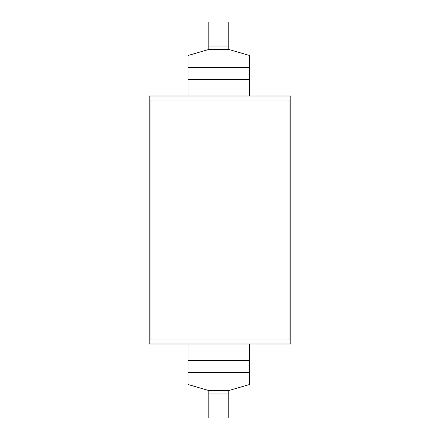 <?xml version="1.0" encoding="UTF-8"?>
<svg xmlns="http://www.w3.org/2000/svg" width="440" height="440" viewBox="0 0 440 440"><rect width="100%" height="100%" fill="white"/><g stroke="black" fill="none" stroke-linecap="round" stroke-linejoin="round"><path stroke-width="0.66" d="M149.198 343.998L149.198 96.003L290.802 96.003L290.802 343.998L149.198 343.998M188.001 343.998L188.001 384.494L208.802 390.544L208.802 418L228.8 418L228.8 390.544L249.601 384.494L249.601 343.998M249.601 96.003L249.601 55.506L228.8 49.456L228.8 22L208.802 22L208.802 49.456L188.001 55.506L188.001 96.003M289.999 100.001L289.999 339.999L150.002 339.999L150.002 100.001L289.999 100.001M249.601 360.311L188.001 360.311M249.601 372.4L188.001 372.4M228.8 393.998L208.802 393.998M228.8 390.544L208.802 390.544M188.001 79.689L249.601 79.689M188.001 67.6L249.601 67.6M208.802 46.002L228.8 46.002M208.802 49.456L228.8 49.456"/></g></svg>
